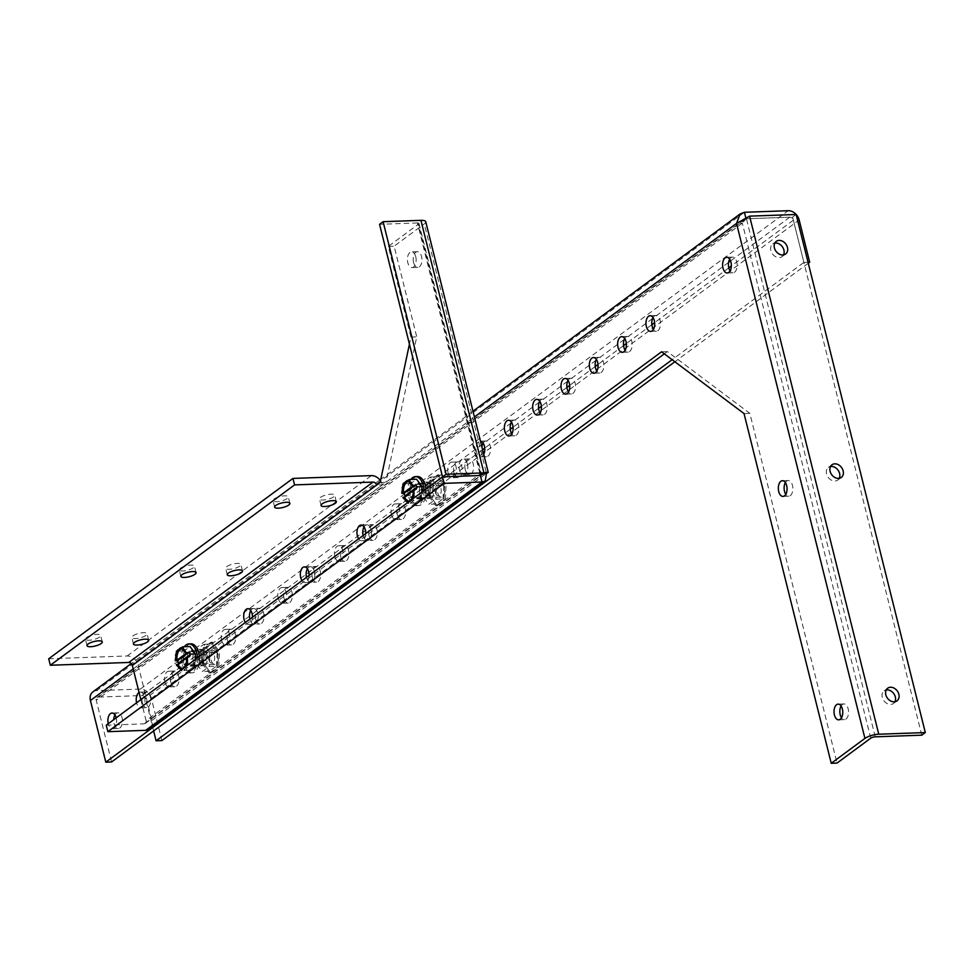 <?xml version="1.0" encoding="UTF-8"?>
<svg xmlns="http://www.w3.org/2000/svg" width="974" height="974" viewBox="0 0 974 974"><rect width="100%" height="100%" fill="white"/><g stroke="black" fill="none" stroke-linecap="round" stroke-linejoin="round"><path stroke-width="0.73" stroke-dasharray="4.87 3.65" d="M435.402 492.394A5.479 3.044 -92 0 0 438.373 495.815A5.479 3.044 -92 0 0 440.954 488.303A5.479 3.044 -92 0 0 437.983 484.882A5.479 3.044 -92 0 0 435.402 492.394M432.359 488.607A5.479 3.044 88 0 1 429.778 496.131A5.479 3.044 88 0 1 426.819 492.698A5.479 3.044 88 0 1 429.388 485.186A5.479 3.044 88 0 1 432.359 488.607M437.338 505.871L430.228 496.216L431.068 480.693L439.006 474.825L446.129 484.48L445.288 500.003L437.338 505.871L435.95 505.92L443.901 500.052L445.288 500.003M431.068 480.693L429.668 480.742L428.84 496.265L430.228 496.216M428.84 496.265L435.95 505.92M443.901 500.052L444.728 484.528L446.129 484.48M444.728 484.528L437.618 474.874L439.006 474.825M437.618 474.874L429.668 480.742M443.012 498.858L443.754 485.259L437.521 476.797L430.545 481.935L429.814 495.547L436.048 504.008L443.012 498.858L435.816 499.114L428.852 504.264L422.619 495.803L423.349 482.191L430.313 477.053L436.559 485.515L435.816 499.114M430.313 477.053L437.521 476.797M443.754 485.259L436.559 485.515M436.048 504.008L428.852 504.264M429.814 495.547L422.619 495.803M430.545 481.935L423.349 482.191M208.85 659.69A5.479 3.044 -92 0 0 211.821 663.111A5.479 3.044 -92 0 0 214.39 655.587A5.479 3.044 -92 0 0 211.431 652.166A5.479 3.044 -92 0 0 208.85 659.69M205.806 655.904A5.479 3.044 88 0 1 203.225 663.416A5.479 3.044 88 0 1 200.254 659.995A5.479 3.044 88 0 1 202.835 652.47A5.479 3.044 88 0 1 205.806 655.904M210.786 673.168L203.676 663.513L204.503 647.99L212.454 642.122L219.564 651.776L218.736 667.3L210.786 673.168L209.398 673.217L217.336 667.348L218.736 667.3M204.503 647.99L203.116 648.039L202.288 663.562L203.676 663.513M202.288 663.562L209.398 673.217M217.336 667.348L218.176 651.825L219.564 651.776M218.176 651.825L211.066 642.17L212.454 642.122M211.066 642.17L203.116 648.039M216.459 666.155L217.19 652.543L210.956 644.082L203.992 649.232L203.262 662.831L209.495 671.293L216.459 666.155L209.264 666.411L202.3 671.549L196.066 663.087L196.797 649.488L203.761 644.338L209.994 652.799L209.264 666.411M203.761 644.338L210.956 644.082M217.19 652.543L209.994 652.799M209.495 671.293L202.3 671.549M203.262 662.831L196.066 663.087M203.992 649.232L196.797 649.488M218.127 654.966A6.879 3.823 -92 0 0 214.39 650.656A6.879 3.823 -92 0 0 211.151 660.104A6.879 3.823 -92 0 0 214.889 664.402A6.879 3.823 -92 0 0 218.127 654.966M187.945 660.932A6.879 3.823 88 0 1 191.184 651.496A6.879 3.823 88 0 1 194.91 655.794A6.879 3.823 88 0 1 191.671 665.23A6.879 3.823 88 0 1 187.945 660.932M190.904 643.838A14.537 8.084 -92 0 0 184.062 663.793A14.537 8.084 -92 0 0 191.939 672.888A14.537 8.084 -92 0 0 199.39 656.415M197.466 657.84A14.537 8.084 88 0 1 189.93 672.961A14.537 8.084 88 0 1 182.041 663.866A14.537 8.084 88 0 1 184.317 646.748M195.19 659.52L194.861 665.839L188.761 670.331L183.319 662.929L183.952 651.034L190.04 646.541M183.952 651.034L176.537 650.961M183.319 662.929L178.583 663.099M175.941 652.422L176.903 651.289M178.583 663.915L178.595 664.731L176.306 664.816M188.761 670.331L181.395 670.538L185.133 666.947M194.861 665.839L187.799 666.082L184.67 667.58M186.655 653.055A9.777 5.442 -92 0 0 182.004 648.915A9.777 5.442 -92 0 0 181.42 648.988M182.114 668.432A9.777 5.442 -92 0 0 182.698 668.456A9.777 5.442 -92 0 0 187.69 657.194L186.533 657.243M187.69 657.194L186.594 657.998M189.467 656.707L178.595 664.731M444.68 487.67A6.879 3.823 -92 0 0 440.954 483.372A6.879 3.823 -92 0 0 437.716 492.807A6.879 3.823 -92 0 0 441.441 497.117A6.879 3.823 -92 0 0 444.68 487.67M414.498 493.648A6.879 3.823 88 0 1 417.736 484.2A6.879 3.823 88 0 1 421.462 488.498A6.879 3.823 88 0 1 418.223 497.945A6.879 3.823 88 0 1 414.498 493.648M417.456 476.542A14.537 8.084 -92 0 0 410.614 496.509A14.537 8.084 -92 0 0 418.503 505.591A14.537 8.084 -92 0 0 425.942 489.131M424.031 490.543A14.537 8.084 88 0 1 416.482 505.664A14.537 8.084 88 0 1 408.593 496.582A14.537 8.084 88 0 1 410.87 479.452M421.754 492.223L421.413 498.542L415.326 503.034L409.871 495.644L410.517 483.749L416.604 479.245M410.517 483.749L403.09 483.664M409.871 495.644L405.135 495.803M402.493 485.137L403.455 483.993M405.147 496.63L405.147 497.434L402.859 497.519M415.326 503.034L407.948 503.254L411.685 499.662M421.413 498.542L414.352 498.798L411.223 500.295M413.207 485.758A9.777 5.442 -92 0 0 408.556 481.619A9.777 5.442 -92 0 0 407.972 481.692M408.678 501.135A9.777 5.442 -92 0 0 409.25 501.172A9.777 5.442 -92 0 0 414.242 489.91L413.086 489.946M414.242 489.91L413.159 490.713M416.02 489.411L405.147 497.434M467.423 464.038A7.853 4.371 88 0 1 463.734 474.825A7.853 4.371 88 0 1 459.472 469.918A7.853 4.371 88 0 1 463.161 459.131A7.853 4.371 88 0 1 467.423 464.038M465.268 469.712A7.853 4.371 -92 0 0 469.529 474.618A7.853 4.371 -92 0 0 473.23 463.831A7.853 4.371 -92 0 0 468.969 458.924A7.853 4.371 -92 0 0 465.268 469.712M415.752 256.807A7.853 4.371 88 0 1 412.063 267.594A7.853 4.371 88 0 1 407.802 262.676A7.853 4.371 88 0 1 411.503 251.889A7.853 4.371 88 0 1 415.752 256.807M413.597 262.469A7.853 4.371 -92 0 0 417.858 267.387A7.853 4.371 -92 0 0 421.559 256.6A7.853 4.371 -92 0 0 417.298 251.682A7.853 4.371 -92 0 0 413.597 262.469M419.806 493.806A7.853 4.371 -92 0 0 424.067 498.712A7.853 4.371 -92 0 0 427.769 487.925A7.853 4.371 -92 0 0 423.507 483.019A7.853 4.371 -92 0 0 419.806 493.806A7.853 4.371 88 0 1 423.507 483.019A7.853 4.371 88 0 1 427.769 487.925A7.853 4.371 88 0 1 424.067 498.712A7.853 4.371 88 0 1 419.806 493.806M421.961 488.132A7.853 4.371 88 0 1 418.26 498.919A7.853 4.371 88 0 1 413.999 494.013A7.853 4.371 88 0 1 417.7 483.226A7.853 4.371 88 0 1 421.961 488.132M363.168 535.627A7.853 4.371 -92 0 0 367.429 540.533A7.853 4.371 -92 0 0 371.131 529.746A7.853 4.371 -92 0 0 366.869 524.84A7.853 4.371 -92 0 0 364.033 526.922A7.853 4.371 88 0 1 366.869 524.84A7.853 4.371 88 0 1 371.131 529.746A7.853 4.371 88 0 1 367.429 540.533A7.853 4.371 88 0 1 363.168 535.627A7.853 4.371 88 0 1 363.144 535.505A7.853 4.371 -92 0 0 363.168 535.627M365.713 533.606A7.853 4.371 88 0 1 361.622 540.74A7.853 4.371 88 0 1 358.627 538.829M306.53 577.448A7.853 4.371 -92 0 0 310.791 582.355A7.853 4.371 -92 0 0 314.48 571.568A7.853 4.371 -92 0 0 310.231 566.661A7.853 4.371 -92 0 0 307.394 568.755A7.853 4.371 88 0 1 310.231 566.661A7.853 4.371 88 0 1 314.48 571.568A7.853 4.371 88 0 1 310.791 582.355A7.853 4.371 88 0 1 306.53 577.448A7.853 4.371 88 0 1 306.493 577.326A7.853 4.371 -92 0 0 306.53 577.448M309.075 575.427A7.853 4.371 88 0 1 304.984 582.562A7.853 4.371 88 0 1 301.989 580.65M249.892 619.269A7.853 4.371 -92 0 0 254.153 624.176A7.853 4.371 -92 0 0 257.842 613.389A7.853 4.371 -92 0 0 253.593 608.482A7.853 4.371 -92 0 0 250.756 610.576A7.853 4.371 88 0 1 253.593 608.482A7.853 4.371 88 0 1 257.842 613.389A7.853 4.371 88 0 1 254.153 624.176A7.853 4.371 88 0 1 249.892 619.269A7.853 4.371 88 0 1 249.855 619.147A7.853 4.371 -92 0 0 249.892 619.269M252.436 617.248A7.853 4.371 88 0 1 248.346 624.383A7.853 4.371 88 0 1 245.351 622.483M193.254 661.09A7.853 4.371 -92 0 0 197.515 665.997A7.853 4.371 -92 0 0 201.204 655.222A7.853 4.371 -92 0 0 196.943 650.303A7.853 4.371 -92 0 0 193.254 661.09A7.853 4.371 88 0 1 196.943 650.303A7.853 4.371 88 0 1 201.204 655.222A7.853 4.371 88 0 1 197.515 665.997A7.853 4.371 88 0 1 193.254 661.09M195.409 655.429A7.853 4.371 88 0 1 191.708 666.216A7.853 4.371 88 0 1 187.446 661.297A7.853 4.371 88 0 1 191.148 650.51A7.853 4.371 88 0 1 195.409 655.429M86.516 637.532A7.853 2.325 -14 0 1 94.831 634.573A7.853 2.325 -14 0 1 100.651 635.401A7.853 2.325 -14 0 1 99.555 637.069A7.853 2.325 -14 0 1 91.239 640.028A7.853 2.325 -14 0 1 85.42 639.2A7.853 2.325 -14 0 1 86.516 637.532M132.939 635.876A7.853 2.325 -14 0 1 141.254 632.917A7.853 2.325 -14 0 1 147.086 633.745A7.853 2.325 -14 0 1 145.978 635.401A7.853 2.325 -14 0 1 137.663 638.372A7.853 2.325 -14 0 1 131.843 637.544A7.853 2.325 -14 0 1 132.939 635.876M180.324 568.268A7.853 2.325 -14 0 1 188.639 565.31A7.853 2.325 -14 0 1 194.459 566.125A7.853 2.325 -14 0 1 193.363 567.793A7.853 2.325 -14 0 1 185.048 570.752A7.853 2.325 -14 0 1 179.228 569.924A7.853 2.325 -14 0 1 180.324 568.268M226.747 566.6A7.853 2.325 -14 0 1 235.063 563.642A7.853 2.325 -14 0 1 240.895 564.47A7.853 2.325 -14 0 1 239.787 566.138A7.853 2.325 -14 0 1 231.471 569.096A7.853 2.325 -14 0 1 225.651 568.268A7.853 2.325 -14 0 1 226.747 566.6M274.132 498.992A7.853 2.325 -14 0 1 282.448 496.034A7.853 2.325 -14 0 1 288.267 496.862A7.853 2.325 -14 0 1 287.172 498.53A7.853 2.325 -14 0 1 278.856 501.488A7.853 2.325 -14 0 1 273.037 500.66A7.853 2.325 -14 0 1 274.132 498.992M320.556 497.337A7.853 2.325 -14 0 1 328.871 494.378A7.853 2.325 -14 0 1 334.703 495.206A7.853 2.325 -14 0 1 333.595 496.874A7.853 2.325 -14 0 1 325.279 499.832A7.853 2.325 -14 0 1 319.46 499.005A7.853 2.325 -14 0 1 320.556 497.337M140.853 699.649L146.088 720.638L480.681 473.571L480.365 475.531L144.079 723.852A3.348 2.605 53.6 0 0 145.296 723.439A3.348 2.605 53.6 0 0 146.088 720.638M418.491 224.117A3.348 0.986 166 0 0 418.954 223.399A3.348 0.986 166 0 0 417.408 222.961L480.377 475.519L480.681 473.571L418.491 224.117L388.334 246.385L410.931 337.053L409.433 344.114M48.7 658.777L127.156 655.977A10.337 8.035 -126.4 0 1 138.138 665.254L151.895 720.431A10.337 8.035 -126.4 0 1 149.448 729.063M106.239 725.204L144.079 723.852M380.128 482.495L385.935 482.276L382.392 484.894L376.585 485.101M410.931 337.053L416.738 336.846L385.935 482.276M388.334 246.385L394.129 246.178L416.738 336.846M425.735 221.707A10.337 3.056 -14 0 1 424.287 223.91L394.129 246.178M417.408 222.961L379.568 224.312M418.954 223.399L481.46 474.082L480.681 473.571L483.141 473.474M484.224 473.449L482.544 473.51M380.493 480.754A10.337 8.035 -126.4 0 1 382.392 484.894L138.138 665.254M116.223 717.838A7.853 4.371 88 0 1 116.247 717.948A7.853 4.371 88 0 1 112.546 728.735A7.853 4.371 88 0 1 108.297 723.828A7.853 4.371 88 0 1 108.26 723.706M114.969 714.928A7.853 4.371 88 0 1 117.793 712.834A7.853 4.371 88 0 1 122.054 717.741A7.853 4.371 88 0 1 118.353 728.528A7.853 4.371 88 0 1 114.092 723.621A7.853 4.371 88 0 1 113.715 719.689M139.075 692.502A7.853 4.371 88 0 1 140.305 692.124A7.853 4.371 88 0 1 144.566 697.043A7.853 4.371 88 0 1 140.865 707.83A7.853 4.371 88 0 1 136.616 702.911A7.853 4.371 88 0 1 136.579 702.802M142.411 702.704A7.853 4.371 88 0 1 146.112 691.917A7.853 4.371 88 0 1 150.373 696.836A7.853 4.371 88 0 1 146.672 707.623A7.853 4.371 88 0 1 142.411 702.704M164.935 682.007A7.853 4.371 88 0 1 168.624 671.22A7.853 4.371 88 0 1 172.885 676.126A7.853 4.371 88 0 1 169.184 686.914A7.853 4.371 88 0 1 164.935 682.007M170.73 681.8A7.853 4.371 88 0 1 174.431 671.013A7.853 4.371 88 0 1 178.692 675.919A7.853 4.371 88 0 1 174.991 686.707A7.853 4.371 88 0 1 170.73 681.8M199.049 660.883A7.853 4.371 88 0 1 202.75 650.096A7.853 4.371 88 0 1 207.012 655.015A7.853 4.371 88 0 1 203.31 665.79A7.853 4.371 88 0 1 199.049 660.883M221.573 640.186A7.853 4.371 88 0 1 225.262 629.399A7.853 4.371 88 0 1 229.523 634.305A7.853 4.371 88 0 1 225.834 645.092A7.853 4.371 88 0 1 221.573 640.186M227.368 639.979A7.853 4.371 88 0 1 231.069 629.192A7.853 4.371 88 0 1 235.331 634.098A7.853 4.371 88 0 1 231.629 644.885A7.853 4.371 88 0 1 227.368 639.979M255.687 619.062A7.853 4.371 88 0 1 259.388 608.275A7.853 4.371 88 0 1 263.65 613.182A7.853 4.371 88 0 1 259.948 623.969A7.853 4.371 88 0 1 255.687 619.062M278.211 598.353A7.853 4.371 88 0 1 281.912 587.578A7.853 4.371 88 0 1 286.161 592.484A7.853 4.371 88 0 1 282.472 603.271A7.853 4.371 88 0 1 278.211 598.353M284.006 598.146A7.853 4.371 88 0 1 287.707 587.371A7.853 4.371 88 0 1 291.969 592.277A7.853 4.371 88 0 1 288.267 603.064A7.853 4.371 88 0 1 284.006 598.146M312.325 577.241A7.853 4.371 88 0 1 316.026 566.454A7.853 4.371 88 0 1 320.288 571.361A7.853 4.371 88 0 1 316.587 582.148A7.853 4.371 88 0 1 312.325 577.241M334.849 556.531A7.853 4.371 88 0 1 338.55 545.744A7.853 4.371 88 0 1 342.799 550.663A7.853 4.371 88 0 1 339.11 561.45A7.853 4.371 88 0 1 334.849 556.531M340.656 556.324A7.853 4.371 88 0 1 344.346 545.537A7.853 4.371 88 0 1 348.607 550.456A7.853 4.371 88 0 1 344.906 561.243A7.853 4.371 88 0 1 340.656 556.324M368.976 535.42A7.853 4.371 88 0 1 372.665 524.633A7.853 4.371 88 0 1 376.926 529.539A7.853 4.371 88 0 1 373.225 540.327A7.853 4.371 88 0 1 368.976 535.42M391.487 514.71A7.853 4.371 88 0 1 395.188 503.923A7.853 4.371 88 0 1 399.45 508.842A7.853 4.371 88 0 1 395.748 519.617A7.853 4.371 88 0 1 391.487 514.71M397.295 514.503A7.853 4.371 88 0 1 400.984 503.716A7.853 4.371 88 0 1 405.245 508.635A7.853 4.371 88 0 1 401.544 519.41A7.853 4.371 88 0 1 397.295 514.503M425.614 493.599A7.853 4.371 88 0 1 429.303 482.812A7.853 4.371 88 0 1 433.564 487.718A7.853 4.371 88 0 1 429.863 498.505A7.853 4.371 88 0 1 425.614 493.599M448.125 472.889A7.853 4.371 88 0 1 451.826 462.102A7.853 4.371 88 0 1 456.088 467.009A7.853 4.371 88 0 1 452.386 477.796A7.853 4.371 88 0 1 448.125 472.889M453.933 472.682A7.853 4.371 88 0 1 457.622 461.895A7.853 4.371 88 0 1 461.883 466.802A7.853 4.371 88 0 1 458.182 477.589A7.853 4.371 88 0 1 453.933 472.682M483.749 454.395A7.853 4.371 88 0 1 480.706 456.891A7.853 4.371 88 0 1 476.444 451.973A7.853 4.371 88 0 1 480.145 441.198A7.853 4.371 88 0 1 480.462 441.198M483.116 443.073A7.853 4.371 88 0 1 485.941 440.991A7.853 4.371 88 0 1 490.202 445.897A7.853 4.371 88 0 1 486.513 456.684A7.853 4.371 88 0 1 482.252 451.766A7.853 4.371 88 0 1 481.923 447.078M511.435 422.168A7.853 4.371 88 0 1 514.26 420.074A7.853 4.371 88 0 1 518.521 424.981A7.853 4.371 88 0 1 514.832 435.768A7.853 4.371 88 0 1 511.849 433.893M539.754 401.251A7.853 4.371 88 0 1 542.591 399.157A7.853 4.371 88 0 1 546.84 404.076A7.853 4.371 88 0 1 543.151 414.863A7.853 4.371 88 0 1 540.168 412.976M568.073 380.335A7.853 4.371 88 0 1 570.91 378.253A7.853 4.371 88 0 1 575.159 383.159A7.853 4.371 88 0 1 571.47 393.946A7.853 4.371 88 0 1 568.487 392.059M596.392 359.43A7.853 4.371 88 0 1 599.229 357.336A7.853 4.371 88 0 1 603.478 362.255A7.853 4.371 88 0 1 599.789 373.03A7.853 4.371 88 0 1 596.806 371.155M624.711 338.514A7.853 4.371 88 0 1 627.548 336.432A7.853 4.371 88 0 1 631.797 341.338A7.853 4.371 88 0 1 628.108 352.125A7.853 4.371 88 0 1 625.138 350.238M653.03 317.609A7.853 4.371 88 0 1 655.867 315.515A7.853 4.371 88 0 1 660.116 320.422A7.853 4.371 88 0 1 656.427 331.209A7.853 4.371 88 0 1 653.457 329.334M729.672 259.169A7.853 4.371 88 0 1 732.509 257.087A7.853 4.371 88 0 1 736.758 261.994A7.853 4.371 88 0 1 733.069 272.781A7.853 4.371 88 0 1 730.098 270.894M785.385 482.593A7.853 4.371 88 0 1 788.209 480.511A7.853 4.371 88 0 1 792.471 485.417A7.853 4.371 88 0 1 788.77 496.204A7.853 4.371 88 0 1 785.799 494.317M841.086 706.016A7.853 4.371 88 0 1 843.91 703.934A7.853 4.371 88 0 1 848.171 708.841A7.853 4.371 88 0 1 844.482 719.628A7.853 4.371 88 0 1 841.499 717.741M783.51 254.884A7.853 6.1 -126.4 0 1 782.061 256.625A7.853 6.1 -126.4 0 1 779.2 257.586A7.853 6.1 -126.4 0 1 771.505 252.29A7.853 6.1 -126.4 0 1 772.723 243.987A7.853 6.1 -126.4 0 1 774.805 243.098M839.211 478.307A7.853 6.1 -126.4 0 1 837.762 480.048A7.853 6.1 -126.4 0 1 834.913 481.01A7.853 6.1 -126.4 0 1 827.206 475.714A7.853 6.1 -126.4 0 1 828.436 467.41A7.853 6.1 -126.4 0 1 830.518 466.522M894.923 701.73A7.853 6.1 -126.4 0 1 893.462 703.471A7.853 6.1 -126.4 0 1 890.613 704.433A7.853 6.1 -126.4 0 1 882.907 699.137A7.853 6.1 -126.4 0 1 884.136 690.834A7.853 6.1 -126.4 0 1 886.218 689.945M664.305 353.842L667.373 351.577L749.846 413.366L837.031 763.08M153.624 730.926L145.552 698.553A3.348 2.605 53.6 0 0 141.997 695.546L98.24 697.104A3.348 2.605 53.6 0 0 97.023 697.518A3.348 2.605 53.6 0 0 96.231 700.306L111.596 761.96M92.871 691.893A10.337 8.035 -126.4 0 1 96.621 690.627L140.378 689.068A10.337 8.035 -126.4 0 1 151.36 698.346L161.891 740.569M745.731 217.482L746.047 218.76L742.334 223.216L744.294 219.552L749.59 216.143M744.039 413.573L749.846 413.366M661.565 351.784L667.373 351.577M921.757 735.175L792.592 217.092L746.047 218.76L789.804 217.19A3.348 2.605 -126.4 0 1 793.36 220.197L803.891 262.42L672.145 359.71M808.286 263.248L674.885 361.756M803.891 262.42L808.043 262.274M870.732 738.195L742.334 223.216L736.539 223.423M875.224 736.831L746.376 218.517M792.592 217.092L796.123 214.487M151.895 720.431L486.489 473.364L424.287 223.91M127.156 655.977L371.411 475.616M742.334 223.216L96.231 700.306M746.047 218.76L98.24 697.104M744.428 212.283L96.621 690.627M133.195 668.931L474.423 416.969M789.804 217.19L730.561 260.935M728.589 262.396L653.286 317.999M652.592 318.51L624.955 338.915M624.273 339.415L596.636 359.82M595.954 360.331L568.317 380.737M567.635 381.248L539.998 401.641M539.316 402.152L511.679 422.558M510.997 423.069L483.36 443.474M482.678 443.974L141.997 695.546M793.36 220.197L731.34 265.999M728.808 267.874L654.65 322.625M651.874 324.683L626.331 343.53M623.555 345.587L598.012 364.446M595.236 366.504L569.693 385.363M566.905 387.409L541.374 406.268M538.585 408.325L513.054 427.184M510.266 429.242L484.735 448.089M482.58 449.684L145.552 698.553M151.36 698.346L799.167 219.99M140.378 689.068L788.185 210.713M429.778 496.131L438.373 495.815M429.388 485.186L437.983 484.882M203.225 663.416L211.821 663.111M202.835 652.47L211.431 652.166M214.39 650.656L191.184 651.496M214.889 664.402L191.671 665.23M191.939 672.888L189.93 672.961M182.004 648.915L180.835 648.952M182.698 668.456L181.541 668.505M440.954 483.372L417.736 484.2M441.441 497.117L418.223 497.945M418.503 505.591L416.482 505.664M408.556 481.619L407.4 481.655M409.25 501.172L408.094 501.208M469.529 474.618L463.734 474.825M417.858 267.387L412.063 267.594M418.26 498.919L429.863 498.505M361.622 540.74L373.225 540.327M304.984 582.562L316.587 582.148M248.346 624.383L259.948 623.969M191.708 666.216L203.31 665.79M102.27 641.878L100.651 635.401M148.693 640.222L147.086 633.745M196.078 572.602L194.459 566.125M242.502 570.947L240.895 564.47M289.887 503.339L288.267 496.862M336.31 501.683L334.703 495.206M468.969 458.924L463.161 459.131M417.298 251.682L411.503 251.889M145.296 723.439L481.059 475.507M417.7 483.226L429.303 482.812M361.062 525.047L372.665 524.633M304.424 566.868L316.026 566.454M247.786 608.689L259.388 608.275M191.148 650.51L202.75 650.096M87.027 645.677L85.42 639.2M133.45 644.021L131.843 637.544M180.835 576.401L179.228 569.924M227.259 574.745L225.651 568.268M274.644 507.137L273.037 500.66M321.067 505.482L319.46 499.005M117.793 712.834L111.986 713.041M146.112 691.917L140.305 692.124M174.431 671.013L168.624 671.22M231.069 629.192L225.262 629.399M287.707 587.371L281.912 587.578M344.346 545.537L338.55 545.744M400.984 503.716L395.188 503.923M457.622 461.895L451.826 462.102M485.941 440.991L480.145 441.198M514.26 420.074L508.465 420.281M542.591 399.157L536.784 399.364M570.91 378.253L565.103 378.46M599.229 357.336L593.422 357.543M627.548 336.432L621.741 336.639M655.867 315.515L650.06 315.722M732.509 257.087L726.701 257.294M788.209 480.511L782.402 480.718M843.91 703.934L838.115 704.141M772.723 243.987L776.266 241.369M828.436 467.41L831.966 464.793M884.136 690.834L887.679 688.216M744.294 219.552L97.023 697.518M118.353 728.528L112.546 728.735M146.672 707.623L140.865 707.83M174.991 686.707L169.184 686.914M231.629 644.885L225.834 645.092M288.267 603.064L282.472 603.271M344.906 561.243L339.11 561.45M401.544 519.41L395.748 519.617M458.182 477.589L452.386 477.796M486.513 456.684L480.706 456.891M514.832 435.768L509.025 435.975M543.151 414.863L537.344 415.07M571.47 393.946L565.663 394.153M599.789 373.03L593.982 373.237M628.108 352.125L622.301 352.332M656.427 331.209L650.62 331.416M733.069 272.781L727.261 272.988M788.77 496.204L782.962 496.411M844.482 719.628L838.675 719.835M472.987 411.211L380.81 479.281M379.897 479.951L131.246 663.55M782.061 256.625L785.592 254.007M837.762 480.048L841.305 477.43M893.462 703.471L897.005 700.854"/><path stroke-width="1.46" d="M199.39 656.415A14.537 8.084 -92 0 0 198.793 652.921A14.537 8.084 -92 0 0 190.904 643.838L188.883 643.911A14.537 8.084 88 0 1 196.772 652.994A14.537 8.084 88 0 1 197.466 657.84M184.317 646.748A14.537 8.084 88 0 1 188.883 643.911M176.903 651.289L179.861 648.294L182.99 646.797L190.04 646.541L195.494 653.944L195.19 659.52M181.42 648.988A9.777 5.442 -92 0 0 177.012 660.177L175.271 660.664L177.56 660.591L178.583 663.915M175.271 660.664L176.537 650.961M181.712 670.575L176.306 664.816L178.047 664.317A9.777 5.442 -92 0 0 182.114 668.432M195.494 653.944L190.758 654.102L188.432 652.556L186.144 652.641L185.498 653.091L186.655 653.055L177.012 660.177M176.878 664.365A9.777 5.442 88 0 0 181.541 668.505A9.777 5.442 88 0 0 186.533 657.243L189.467 656.707L190.758 654.102L178.583 663.099M187.178 656.78L186.959 665.023M182.99 646.797L183.599 649.232L186.144 652.641M175.844 660.214A9.777 5.442 88 0 1 180.835 648.952A9.777 5.442 88 0 1 185.498 653.091M186.594 657.998L178.047 664.317M177.56 660.591L188.432 652.556M425.942 489.131A14.537 8.084 -92 0 0 425.346 485.636A14.537 8.084 -92 0 0 417.456 476.542L415.448 476.615A14.537 8.084 88 0 1 423.325 485.709A14.537 8.084 88 0 1 424.031 490.543M410.87 479.452A14.537 8.084 88 0 1 415.448 476.615M403.455 483.993L406.414 480.998L409.543 479.5L416.604 479.245L422.046 486.647L421.754 492.223M407.972 481.692A9.777 5.442 -92 0 0 403.565 492.881L401.824 493.38L404.113 493.294L405.147 496.63M401.824 493.38L403.09 483.664M408.264 503.29L402.859 497.519L404.6 497.032A9.777 5.442 -92 0 0 408.678 501.135M422.046 486.647L417.31 486.817L414.985 485.271L412.696 485.344L412.051 485.807L413.207 485.758L403.565 492.881M403.431 497.069A9.777 5.442 88 0 0 408.094 501.208A9.777 5.442 88 0 0 413.086 489.946L416.02 489.411L417.31 486.817L405.135 495.803M413.731 489.496L413.512 497.738M409.543 479.5L410.151 481.935L412.696 485.344M402.408 492.929A9.777 5.442 88 0 1 407.4 481.655A9.777 5.442 88 0 1 412.051 485.807M413.159 490.713L404.6 497.032M404.113 493.294L414.985 485.271M358.627 538.829A7.853 4.371 88 0 1 357.361 535.834A7.853 4.371 88 0 1 361.062 525.047A7.853 4.371 88 0 1 365.323 529.953A7.853 4.371 88 0 1 365.713 533.606M301.989 580.65A7.853 4.371 88 0 1 300.723 577.655A7.853 4.371 88 0 1 304.424 566.868A7.853 4.371 88 0 1 308.685 571.775A7.853 4.371 88 0 1 309.075 575.427M245.351 622.483A7.853 4.371 88 0 1 244.084 619.476A7.853 4.371 88 0 1 247.786 608.689A7.853 4.371 88 0 1 252.047 613.596A7.853 4.371 88 0 1 252.436 617.248M88.123 644.009A7.853 2.325 -14 0 1 96.45 641.05A7.853 2.325 -14 0 1 102.27 641.878A7.853 2.325 -14 0 1 101.174 643.546A7.853 2.325 -14 0 1 92.859 646.505A7.853 2.325 -14 0 1 87.027 645.677A7.853 2.325 -14 0 1 88.123 644.009M134.558 642.353A7.853 2.325 -14 0 1 142.874 639.394A7.853 2.325 -14 0 1 148.693 640.222A7.853 2.325 -14 0 1 147.598 641.878A7.853 2.325 -14 0 1 139.282 644.837A7.853 2.325 -14 0 1 133.45 644.021A7.853 2.325 -14 0 1 134.558 642.353M181.931 574.745A7.853 2.325 -14 0 1 190.259 571.775A7.853 2.325 -14 0 1 196.078 572.602A7.853 2.325 -14 0 1 194.983 574.27A7.853 2.325 -14 0 1 186.667 577.229A7.853 2.325 -14 0 1 180.835 576.401A7.853 2.325 -14 0 1 181.931 574.745M228.366 573.077A7.853 2.325 -14 0 1 236.682 570.119A7.853 2.325 -14 0 1 242.502 570.947A7.853 2.325 -14 0 1 241.406 572.615A7.853 2.325 -14 0 1 233.09 575.573A7.853 2.325 -14 0 1 227.259 574.745A7.853 2.325 -14 0 1 228.366 573.077M275.739 505.469A7.853 2.325 -14 0 1 284.067 502.511A7.853 2.325 -14 0 1 289.887 503.339A7.853 2.325 -14 0 1 288.791 505.007A7.853 2.325 -14 0 1 280.475 507.965A7.853 2.325 -14 0 1 274.644 507.137A7.853 2.325 -14 0 1 275.739 505.469M322.175 503.814A7.853 2.325 -14 0 1 330.49 500.855A7.853 2.325 -14 0 1 336.31 501.683A7.853 2.325 -14 0 1 335.214 503.339A7.853 2.325 -14 0 1 326.899 506.31A7.853 2.325 -14 0 1 321.067 505.482A7.853 2.325 -14 0 1 322.175 503.814M409.433 344.114L380.128 482.495L132.33 665.461L140.853 699.649M481.29 474.874L480.365 475.531L481.984 482.008L485.21 481.132L486.489 473.364L484.224 473.449M485.21 481.132L149.448 729.063A10.337 8.035 -126.4 0 1 145.698 730.33L107.858 731.681L106.239 725.204L442.537 476.883L480.365 475.531M132.33 665.461A3.348 2.605 53.6 0 0 128.775 662.454L50.319 665.254L48.7 658.777L292.955 478.417L371.411 475.616A10.337 8.035 -126.4 0 1 380.493 480.754M128.775 662.454L373.03 482.093A3.348 2.605 -126.4 0 1 376.585 485.101M107.858 731.681L444.144 483.36L379.568 224.312L383.111 221.695L420.938 220.343A10.337 3.056 -14 0 1 425.735 221.707L488.242 472.402L486.489 473.364C489.423 472.061 488.558 471.915 483.908 472.901L446.08 474.253L383.111 221.695M364.033 526.922A7.853 4.371 -92 0 0 363.144 535.505A7.853 4.371 88 0 1 364.033 526.922M307.394 568.755A7.853 4.371 -92 0 0 306.493 577.326A7.853 4.371 88 0 1 307.394 568.755M250.756 610.576A7.853 4.371 -92 0 0 249.855 619.147A7.853 4.371 88 0 1 250.756 610.576M50.319 665.254L294.574 484.894L292.955 478.417M373.03 482.093L294.574 484.894M444.144 483.36L481.984 482.008L145.698 730.33M420.938 220.343L483.908 472.901L480.377 475.519L442.537 476.87L446.08 474.253M108.26 723.706A7.853 4.371 88 0 1 111.986 713.041A7.853 4.371 88 0 1 116.223 717.838M113.715 719.689A7.853 4.371 88 0 1 114.969 714.928M136.579 702.802A7.853 4.371 88 0 1 139.075 692.502M480.462 441.198A7.853 4.371 88 0 1 484.407 446.104A7.853 4.371 88 0 1 483.749 454.395M481.923 447.078A7.853 4.371 88 0 1 483.116 443.073M504.763 431.068A7.853 4.371 88 0 1 508.465 420.281A7.853 4.371 88 0 1 512.726 425.188A7.853 4.371 88 0 1 509.025 435.975A7.853 4.371 88 0 1 504.763 431.068M511.849 433.893A7.853 4.371 88 0 1 510.571 430.861A7.853 4.371 88 0 1 511.435 422.168M533.082 410.151A7.853 4.371 88 0 1 536.784 399.364A7.853 4.371 88 0 1 541.045 404.283A7.853 4.371 88 0 1 537.344 415.07A7.853 4.371 88 0 1 533.082 410.151M540.168 412.976A7.853 4.371 88 0 1 538.89 409.944A7.853 4.371 88 0 1 539.754 401.251M561.401 389.247A7.853 4.371 88 0 1 565.103 378.46A7.853 4.371 88 0 1 569.364 383.366A7.853 4.371 88 0 1 565.663 394.153A7.853 4.371 88 0 1 561.401 389.247M568.487 392.059A7.853 4.371 88 0 1 567.209 389.04A7.853 4.371 88 0 1 568.073 380.335M589.72 368.33A7.853 4.371 88 0 1 593.422 357.543A7.853 4.371 88 0 1 597.683 362.462A7.853 4.371 88 0 1 593.982 373.237A7.853 4.371 88 0 1 589.72 368.33M596.806 371.155A7.853 4.371 88 0 1 595.528 368.123A7.853 4.371 88 0 1 596.392 359.43M618.04 347.426A7.853 4.371 88 0 1 621.741 336.639A7.853 4.371 88 0 1 626.002 341.545A7.853 4.371 88 0 1 622.301 352.332A7.853 4.371 88 0 1 618.04 347.426M625.138 350.238A7.853 4.371 88 0 1 623.847 347.219A7.853 4.371 88 0 1 624.711 338.514M646.359 326.509A7.853 4.371 88 0 1 650.06 315.722A7.853 4.371 88 0 1 654.321 320.629A7.853 4.371 88 0 1 650.62 331.416A7.853 4.371 88 0 1 646.359 326.509M653.457 329.334A7.853 4.371 88 0 1 652.166 326.302A7.853 4.371 88 0 1 653.03 317.609M723 268.081A7.853 4.371 88 0 1 726.701 257.294A7.853 4.371 88 0 1 730.963 262.201A7.853 4.371 88 0 1 727.261 272.988A7.853 4.371 88 0 1 723 268.081M730.098 270.894A7.853 4.371 88 0 1 728.808 267.874A7.853 4.371 88 0 1 729.672 259.169M778.713 491.505A7.853 4.371 88 0 1 782.402 480.718A7.853 4.371 88 0 1 786.663 485.624A7.853 4.371 88 0 1 782.962 496.411A7.853 4.371 88 0 1 778.713 491.505M785.799 494.317A7.853 4.371 88 0 1 784.508 491.298A7.853 4.371 88 0 1 785.385 482.593M834.414 714.928A7.853 4.371 88 0 1 838.115 704.141A7.853 4.371 88 0 1 842.376 709.048A7.853 4.371 88 0 1 838.675 719.835A7.853 4.371 88 0 1 834.414 714.928M841.499 717.741A7.853 4.371 88 0 1 840.221 714.721A7.853 4.371 88 0 1 841.086 706.016M782.743 254.969A7.853 6.1 -126.4 0 1 775.036 249.673A7.853 6.1 -126.4 0 1 776.266 241.369A7.853 6.1 -126.4 0 1 779.115 240.408A7.853 6.1 -126.4 0 1 786.822 245.704A7.853 6.1 -126.4 0 1 785.592 254.007A7.853 6.1 -126.4 0 1 782.743 254.969M774.805 243.098A7.853 6.1 -126.4 0 1 775.572 243.025A7.853 6.1 -126.4 0 1 782.572 247.067A7.853 6.1 -126.4 0 1 783.51 254.884M838.456 478.392A7.853 6.1 -126.4 0 1 830.749 473.096A7.853 6.1 -126.4 0 1 831.966 464.793A7.853 6.1 -126.4 0 1 834.815 463.831A7.853 6.1 -126.4 0 1 842.522 469.127A7.853 6.1 -126.4 0 1 841.305 477.43A7.853 6.1 -126.4 0 1 838.456 478.392M830.518 466.522A7.853 6.1 -126.4 0 1 831.285 466.449A7.853 6.1 -126.4 0 1 838.273 470.491A7.853 6.1 -126.4 0 1 839.211 478.307M894.156 701.816A7.853 6.1 -126.4 0 1 886.45 696.52A7.853 6.1 -126.4 0 1 887.679 688.216A7.853 6.1 -126.4 0 1 890.528 687.254A7.853 6.1 -126.4 0 1 898.235 692.551A7.853 6.1 -126.4 0 1 897.005 700.854A7.853 6.1 -126.4 0 1 894.156 701.816M886.218 689.945A7.853 6.1 -126.4 0 1 886.985 689.872A7.853 6.1 -126.4 0 1 893.974 693.914A7.853 6.1 -126.4 0 1 894.923 701.73M837.031 763.08L870.732 738.195A3.348 0.986 -14 0 1 875.224 736.831L921.757 735.175L925.3 732.558L878.755 734.226A10.337 3.056 166 0 0 864.936 738.402L831.236 763.287L837.031 763.08M831.236 763.287L744.039 413.573L661.565 351.784L105.801 762.167L111.596 761.96L664.305 353.842M105.801 762.167L90.424 700.513A10.337 8.035 -126.4 0 1 92.871 691.893L131.246 663.55M674.885 361.756L161.891 740.569L156.083 740.776L153.624 730.926M925.3 732.558L796.123 214.487L749.59 216.143L736.539 223.423L740.143 213.939L744.428 212.283L788.185 210.713A10.337 8.035 -126.4 0 1 799.167 219.99L809.686 262.213L808.286 263.248M672.145 359.71L156.083 740.776M808.043 262.274L809.686 262.213M744.428 212.283L745.731 217.482M175.527 655.185L177.718 649.877M179.861 648.294L183.599 649.232M175.308 659.374L175.417 660.542M185.937 652.775L185.51 651.837M176.866 665.619L176.44 664.682M178.79 668.225L182.528 669.162M184.67 667.58L186.85 662.271M187.069 658.083L186.971 656.914M402.092 487.889L404.271 482.58M406.414 480.998L410.151 481.935M401.86 492.077L401.97 493.246M412.489 485.478L412.063 484.541M403.419 498.335L403.005 497.397M405.342 500.928L409.08 501.878M411.223 500.295L413.402 494.975M413.621 490.799L413.524 489.63M90.424 700.513L133.195 668.931M474.423 416.969L736.539 223.423L864.936 738.402M730.561 260.935L728.589 262.396M653.286 317.999L652.592 318.51M624.955 338.915L624.273 339.415M596.636 359.82L595.954 360.331M568.317 380.737L567.635 381.248M539.998 401.641L539.316 402.152M511.679 422.558L510.997 423.069M483.36 443.474L482.678 443.974M731.34 265.999L728.808 267.874M654.65 322.625L651.874 324.683M626.331 343.53L623.555 345.587M598.012 364.446L595.236 366.504M569.693 385.363L566.905 387.409M541.374 406.268L538.585 408.325M513.054 427.184L510.266 429.242M484.735 448.089L482.58 449.684M878.755 734.226L749.59 216.143M482.544 473.51L484.882 473.23L480.706 475.275M740.143 213.939L472.987 411.211M380.81 479.281L379.897 479.951"/></g></svg>
